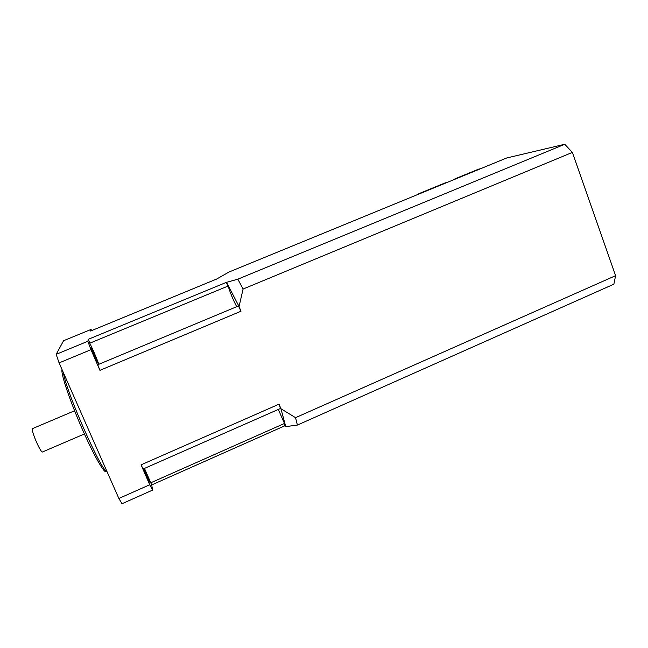 <?xml version="1.0" encoding="UTF-8"?>
<svg xmlns="http://www.w3.org/2000/svg" width="648" height="648" viewBox="0 0 648 648"><rect width="100%" height="100%" fill="white"/><g stroke="black" fill="none" stroke-linecap="round" stroke-linejoin="round"><path stroke-width="0.97" d="M417.312 194.692L419.135 193.647M418.365 193.963L446.545 182.687M419.305 193.493L446.383 182.59M453.965 179.642L455.285 178.808M455.333 178.694L479.941 168.812L454.604 179.091M215.468 279.523L90.615 331.023L91.044 329.443L63.569 340.735L56.173 354.334L87.836 341.269L88.379 339.269L226.128 282.463L237.848 279.175L564.74 144.277L506.744 157.966L229.028 272.014L215.509 279.685M144.472 468.407L151.713 484.931L152.588 490.107L122.018 503.723L118.859 498.466L149.737 484.753L141.07 464.835L279.053 404.158L280.932 408.734L295.537 417.668L615.6 275.675L613.875 284.172L297.392 425.072L285.752 426.627L280.932 408.734M564.74 144.277L572.395 152.402L615.6 275.675M572.395 152.402L243.073 289.049L239.063 306.528L240.991 311.234L99.946 370.332L90.963 349.685L59.09 362.904L56.173 354.334M118.859 498.466L59.09 362.904M151.713 484.931L284.893 425.768L285.752 426.627M149.737 484.753L152.588 490.107M91.627 330.601L91.044 329.443M87.836 341.269L90.963 349.685M106.248 471.331C104.855 474.79 93.515 454.993 81.478 427.291C69.417 399.622 60.572 372.965 62.054 369.619M63.423 372.746C65.91 391.319 101.858 472.611 106.92 471.388M94.106 355.793L97.508 362.491L94.406 354.067L90.995 347.36L94.106 355.793M143.573 468.804C144.925 472.951 149.332 482.865 149.461 482.072L144.083 468.577M88.379 339.269L89.748 343.205C92.996 349.685 96.042 356.708 98.869 364.273M240.991 311.234L238.44 305.961L97.759 364.735L99.946 370.332M226.128 282.463L228.136 286.019L89.748 343.205M228.136 286.019C230.218 292.783 233.069 299.676 236.674 306.698M141.07 464.835L143.127 469.006L280.446 408.499L279.053 404.158M278.3 409.447L284.488 423.452L284.893 425.768M150.498 482.914L284.488 423.452M84.426 433.958L42.63 451.907C40.929 453.94 30.351 429.308 32.619 428.571L32.716 428.531M239.063 306.528L226.703 282.625M295.537 417.668L297.392 425.072M237.848 279.175L243.073 289.049M419.45 193.436L445.427 182.768M455.471 178.646L478.904 169.031M74.585 410.767L32.619 428.571"/></g></svg>
